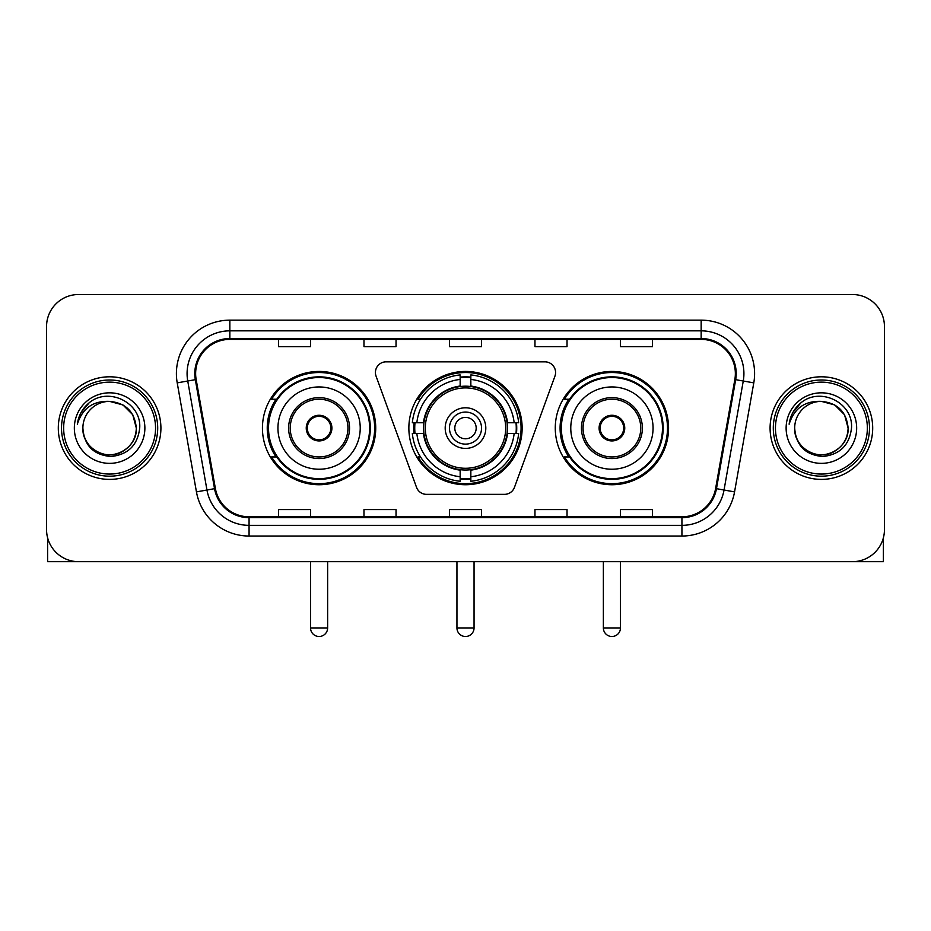<?xml version="1.0" encoding="UTF-8"?>
<svg xmlns="http://www.w3.org/2000/svg" width="931" height="931" viewBox="0 0 931 931"><rect width="100%" height="100%" fill="white"/><g stroke="black" fill="none" stroke-linecap="round" stroke-linejoin="round"><path stroke-width="1.4" d="M375.426 372.516A10.683 10.683 0 0 0 376.066 376.171L416.518 487.32A10.683 10.683 0 0 0 426.561 494.361L504.439 494.361A10.683 10.683 0 0 0 514.482 487.32L554.934 376.171A10.683 10.683 0 0 0 544.891 361.833L386.109 361.833A10.683 10.683 0 0 0 375.426 372.516M555.272 428.097A56.64 56.64 0 0 0 611.923 484.737A56.64 56.64 0 0 0 668.563 428.097A56.64 56.64 0 0 0 611.923 371.446A56.64 56.64 0 0 0 555.272 428.097M408.86 428.097A56.64 56.64 0 0 0 465.5 484.737A56.64 56.64 0 0 0 522.14 428.097A56.64 56.64 0 0 0 465.5 371.446A56.64 56.64 0 0 0 408.86 428.097M262.437 428.097A56.64 56.64 0 0 0 319.077 484.737A56.64 56.64 0 0 0 375.728 428.097A56.64 56.64 0 0 0 319.077 371.446A56.64 56.64 0 0 0 262.437 428.097M276.018 456.946A51.833 51.833 0 0 1 276.018 399.236M413.946 433.439A51.833 51.833 0 0 1 413.946 422.755M568.864 456.946A51.833 51.833 0 0 1 568.864 399.236M46.55 326.56L46.55 529.623A32.061 32.061 0 0 0 78.611 561.684L852.389 561.684A32.061 32.061 0 0 0 884.45 529.623L884.45 326.56A32.061 32.061 0 0 0 852.389 294.499L78.611 294.499A32.061 32.061 0 0 0 46.55 326.56L46.55 529.623M58.304 428.097A51.298 51.298 0 0 0 109.602 479.395A51.298 51.298 0 0 0 160.912 428.097A51.298 51.298 0 0 0 109.602 376.799A51.298 51.298 0 0 0 58.304 428.097A51.298 51.298 0 0 0 109.602 479.395A51.298 51.298 0 0 0 160.912 428.097A51.298 51.298 0 0 0 109.602 376.799A51.298 51.298 0 0 0 58.304 428.097M770.088 428.097A51.298 51.298 0 0 0 821.398 479.395A51.298 51.298 0 0 0 872.696 428.097A51.298 51.298 0 0 0 821.398 376.799A51.298 51.298 0 0 0 770.088 428.097A51.298 51.298 0 0 0 821.398 479.395A51.298 51.298 0 0 0 872.696 428.097A51.298 51.298 0 0 0 821.398 376.799A51.298 51.298 0 0 0 770.088 428.097M195.638 373.587A34.203 34.203 0 0 1 229.841 339.384L701.159 339.384A34.203 34.203 0 0 1 734.838 379.522L715.613 488.542A34.203 34.203 0 0 1 681.934 516.798L249.066 516.798A34.203 34.203 0 0 1 215.387 488.542L196.162 379.522A34.203 34.203 0 0 1 195.638 373.587M194.788 373.587A35.052 35.052 0 0 0 195.324 379.673L214.537 488.682A35.052 35.052 0 0 0 249.066 517.659L681.934 517.659A35.052 35.052 0 0 0 716.463 488.682L735.676 379.673A35.052 35.052 0 0 0 701.159 338.535L229.841 338.535A35.052 35.052 0 0 0 194.788 373.587M177.216 382.862A53.439 53.439 0 0 1 229.841 320.148L701.159 320.148A53.439 53.439 0 0 1 753.784 382.862L734.559 491.882A53.439 53.439 0 0 1 681.934 536.035L249.066 536.035A53.439 53.439 0 0 1 196.441 491.882L177.216 382.862L187.736 381.012A42.745 42.745 0 0 1 229.841 330.842L701.159 330.842A42.745 42.745 0 0 1 743.264 381.012L724.039 490.02A42.745 42.745 0 0 1 681.934 525.352L249.066 525.352A42.745 42.745 0 0 1 206.961 490.02L187.736 381.012A42.745 42.745 0 0 1 187.096 373.587M852.389 294.499L78.611 294.499M78.611 561.684L852.389 561.684M884.45 529.623L884.45 326.56M716.463 488.682L724.039 490.02L743.264 381.012L753.784 382.862M449.464 339.384L449.464 346.623L481.536 346.623L481.536 339.384M363.974 339.384L363.974 346.623L396.036 346.623L396.036 339.384M278.474 339.384L278.474 346.623L310.535 346.623L310.535 339.384M534.964 339.384L534.964 346.623L567.026 346.623L567.026 339.384M620.465 339.384L620.465 346.623L652.526 346.623L652.526 339.384M481.536 516.798L481.536 509.56L449.464 509.56L449.464 516.798M396.036 516.798L396.036 509.56L363.974 509.56L363.974 516.798M310.535 516.798L310.535 509.56L278.474 509.56L278.474 516.798M567.026 516.798L567.026 509.56L534.964 509.56L534.964 516.798M652.526 516.798L652.526 509.56L620.465 509.56L620.465 516.798M47.621 537.839L47.621 561.684L171.595 561.684M155.558 428.097A45.956 45.956 0 0 0 109.602 382.141A45.956 45.956 0 0 0 63.645 428.097A45.956 45.956 0 0 0 109.602 474.054A45.956 45.956 0 0 0 155.558 428.097M157.7 428.097A48.098 48.098 0 0 0 109.602 379.999A48.098 48.098 0 0 0 61.516 428.097A48.098 48.098 0 0 0 109.602 476.183A48.098 48.098 0 0 0 157.7 428.097M82.882 428.097A26.72 26.72 0 0 1 109.602 401.377C125.836 402.96 134.739 411.863 136.322 428.097L132.749 414.737L122.962 404.95L109.602 401.377L122.962 404.95L132.749 414.737L136.322 428.097L132.749 414.737L122.962 404.95L109.602 401.377L122.962 404.95L132.749 414.737L136.322 428.097L132.749 414.737L122.962 404.95L109.602 401.377L122.962 404.95L132.749 414.737L136.322 428.097L132.749 414.737L122.962 404.95L109.602 401.377L122.962 404.95L132.749 414.737L136.322 428.097C137.241 447.846 112.895 461.904 96.242 451.232C87.7 445.879 83.243 438.164 82.882 428.097C84.162 445.518 93.519 454.991 110.964 456.516C128.071 454.677 137.66 445.204 139.697 428.097C141.687 402.646 108.333 386.47 89.12 402.855C82.417 408.465 78.495 415.575 77.331 424.21C82.382 408.29 93.135 400.679 109.602 401.377L122.962 404.95L132.749 414.737L136.322 428.097C137.241 447.846 112.895 461.904 96.242 451.232C87.7 445.879 83.243 438.164 82.882 428.097C81.975 447.846 106.309 461.904 122.962 451.232C131.515 445.879 135.961 438.164 136.322 428.097C135.961 438.164 131.515 445.879 122.962 451.232C106.309 461.904 81.975 447.846 82.882 428.097C83.243 438.164 87.7 445.879 96.242 451.232C112.895 461.904 137.241 447.846 136.322 428.097C137.241 447.846 112.895 461.904 96.242 451.232C87.7 445.879 83.243 438.164 82.882 428.097C83.243 438.164 87.7 445.879 96.242 451.232C112.895 461.904 137.241 447.846 136.322 428.097C135.961 438.164 131.515 445.879 122.962 451.232C106.309 461.904 81.975 447.846 82.882 428.097C81.975 447.846 106.309 461.904 122.962 451.232C131.515 445.879 135.961 438.164 136.322 428.097C137.241 447.846 112.895 461.904 96.242 451.232C87.7 445.879 83.243 438.164 82.882 428.097C81.975 447.846 106.309 461.904 122.962 451.232C131.515 445.879 135.961 438.164 136.322 428.097C137.241 447.846 112.895 461.904 96.242 451.232C87.7 445.879 83.243 438.164 82.882 428.097C83.243 438.164 87.7 445.879 96.242 451.232C112.895 461.904 137.241 447.846 136.322 428.097C137.392 448.835 110.731 462.614 94.462 450.104M74.34 428.097A35.273 35.273 0 0 0 109.602 463.359A35.273 35.273 0 0 0 144.875 428.097A35.273 35.273 0 0 0 109.602 392.824A35.273 35.273 0 0 0 74.34 428.097M89.108 402.867L81.23 412.235M80.741 413.143L81.451 411.851L80.741 413.143M507.058 433.439A41.895 41.895 0 0 0 470.842 386.54L470.842 386.54A41.895 41.895 0 0 0 423.942 433.439A41.895 41.895 0 0 0 507.058 433.439L507.058 433.439A41.895 41.895 0 0 1 470.842 469.643L470.842 476.753A48.947 48.947 0 0 0 514.156 433.439L518.672 433.439A53.439 53.439 0 0 1 470.842 481.269L470.842 476.753M415.017 433.439A50.763 50.763 0 0 1 415.017 422.755M470.842 377.614A50.763 50.763 0 0 0 460.158 377.614M515.983 422.755A50.763 50.763 0 0 1 515.983 433.439M514.156 422.755L518.672 422.755A53.439 53.439 0 0 0 470.842 374.925L470.842 386.039A42.395 42.395 0 0 1 507.558 422.755L514.156 422.755A48.947 48.947 0 0 0 470.842 379.441M416.844 433.439L412.328 433.439A53.439 53.439 0 0 0 460.158 481.269L460.158 470.155A42.395 42.395 0 0 1 423.442 433.439L416.844 433.439A48.947 48.947 0 0 0 460.158 476.753M514.156 433.439L507.558 433.439A42.395 42.395 0 0 1 470.842 470.155L470.842 469.643M423.942 433.439L423.942 433.439A41.895 41.895 0 0 0 460.158 469.643M470.842 478.581A50.763 50.763 0 0 1 460.158 478.581M460.158 379.441L460.158 374.925A53.439 53.439 0 0 0 412.328 422.755L423.442 422.755A42.395 42.395 0 0 1 460.158 386.039L460.158 379.441A48.947 48.947 0 0 0 416.844 422.755M505.684 428.097A40.184 40.184 0 0 1 465.5 468.281A40.184 40.184 0 0 1 425.316 428.097A40.184 40.184 0 0 1 465.5 387.913A40.184 40.184 0 0 1 505.684 428.097M485.807 428.097A20.307 20.307 0 0 0 465.5 407.79A20.307 20.307 0 0 0 445.193 428.097A20.307 20.307 0 0 0 465.5 448.405A20.307 20.307 0 0 0 485.807 428.097M481.536 428.097A16.036 16.036 0 0 0 465.5 412.061A16.036 16.036 0 0 0 449.464 428.097A16.036 16.036 0 0 0 465.5 444.122A16.036 16.036 0 0 0 481.536 428.097M476.183 428.097A10.683 10.683 0 0 1 465.5 438.78A10.683 10.683 0 0 1 454.817 428.097A10.683 10.683 0 0 1 465.5 417.402A10.683 10.683 0 0 1 476.183 428.097M420.521 399.236L418.007 399.236A55.581 55.581 0 0 1 521.081 428.097A55.581 55.581 0 0 1 418.007 456.946L420.521 456.946M277.938 428.097A41.15 41.15 0 0 1 319.077 386.947A41.15 41.15 0 0 1 360.227 428.097A41.15 41.15 0 0 1 319.077 469.236A41.15 41.15 0 0 1 277.938 428.097A41.15 41.15 0 0 0 319.077 469.236A41.15 41.15 0 0 0 360.227 428.097M290.228 428.097A28.861 28.861 0 0 0 319.077 456.946A28.861 28.861 0 0 0 347.938 428.097A28.861 28.861 0 0 0 319.077 399.236A28.861 28.861 0 0 0 290.228 428.097M276.67 399.236A51.298 51.298 0 0 0 276.67 456.946M369.63 428.097A50.553 50.553 0 0 0 319.077 377.544A50.553 50.553 0 0 0 268.524 428.097A50.553 50.553 0 0 0 319.077 478.65A50.553 50.553 0 0 0 369.63 428.097M306.252 428.097A12.825 12.825 0 0 0 319.077 440.922A12.825 12.825 0 0 0 331.901 428.097A12.825 12.825 0 0 0 319.077 415.273A12.825 12.825 0 0 0 306.252 428.097M374.658 428.097A55.581 55.581 0 0 1 271.584 456.946L276.74 456.946A51.24 51.24 0 0 0 352.989 466.512A51.24 51.24 0 0 0 352.989 389.67A51.24 51.24 0 0 0 276.74 399.236L271.584 399.236A55.581 55.581 0 0 1 374.658 428.097M306.66 424.885L307.102 424.885A12.406 12.406 0 0 1 331.064 424.885L330.389 424.885A11.754 11.754 0 0 1 319.077 439.851A11.754 11.754 0 0 1 307.765 424.885A11.754 11.754 0 0 1 330.389 424.885L331.494 424.885M307.102 424.885L307.765 424.885L307.102 424.885M331.494 431.297L331.064 431.297A12.406 12.406 0 0 1 307.102 431.297L306.66 431.297M331.064 431.297L330.389 431.297L331.064 431.297M570.773 428.097A41.15 41.15 0 0 1 611.923 386.947A41.15 41.15 0 0 1 653.062 428.097A41.15 41.15 0 0 1 611.923 469.236A41.15 41.15 0 0 1 570.773 428.097A41.15 41.15 0 0 0 611.923 469.236A41.15 41.15 0 0 0 653.062 428.097M583.062 428.097A28.861 28.861 0 0 0 611.923 456.946A28.861 28.861 0 0 0 640.772 428.097A28.861 28.861 0 0 0 611.923 399.236A28.861 28.861 0 0 0 583.062 428.097M569.504 399.236A51.298 51.298 0 0 0 569.504 456.946M662.476 428.097A50.553 50.553 0 0 0 611.923 377.544A50.553 50.553 0 0 0 561.37 428.097A50.553 50.553 0 0 0 611.923 478.65A50.553 50.553 0 0 0 662.476 428.097M599.098 428.097A12.825 12.825 0 0 0 611.923 440.922A12.825 12.825 0 0 0 624.748 428.097A12.825 12.825 0 0 0 611.923 415.273A12.825 12.825 0 0 0 599.098 428.097M667.492 428.097A55.581 55.581 0 0 1 564.419 456.946L569.574 456.946A51.24 51.24 0 0 0 645.823 466.512A51.24 51.24 0 0 0 645.823 389.67A51.24 51.24 0 0 0 569.574 399.236L564.419 399.236A55.581 55.581 0 0 1 667.492 428.097M599.506 424.885L599.936 424.885A12.406 12.406 0 0 1 623.898 424.885L623.235 424.885A11.754 11.754 0 0 1 611.923 439.851A11.754 11.754 0 0 1 600.611 424.885A11.754 11.754 0 0 1 623.235 424.885L624.34 424.885M599.936 424.885L600.611 424.885L599.936 424.885M624.34 431.297L623.898 431.297A12.406 12.406 0 0 1 599.936 431.297L599.506 431.297M623.898 431.297L623.235 431.297L623.898 431.297M883.379 537.839L883.379 561.684L759.405 561.684M867.355 428.097A45.956 45.956 0 0 0 821.398 382.141A45.956 45.956 0 0 0 775.442 428.097A45.956 45.956 0 0 0 821.398 474.054A45.956 45.956 0 0 0 867.355 428.097M869.484 428.097A48.098 48.098 0 0 0 821.398 379.999A48.098 48.098 0 0 0 773.3 428.097A48.098 48.098 0 0 0 821.398 476.183A48.098 48.098 0 0 0 869.484 428.097M848.118 428.097C846.523 411.863 837.621 402.96 821.398 401.377L834.758 404.95L844.533 414.737L848.118 428.097L844.533 414.737L834.758 404.95L821.398 401.377L834.758 404.95L844.533 414.737L848.118 428.097L844.533 414.737L834.758 404.95L821.398 401.377L834.758 404.95L844.533 414.737L848.118 428.097L844.533 414.737L834.758 404.95L821.398 401.377L834.758 404.95L844.533 414.737L848.118 428.097C849.025 447.846 824.691 461.904 808.038 451.232C799.485 445.879 795.039 438.164 794.678 428.097C795.958 445.518 805.315 454.991 822.748 456.516C839.867 454.677 849.444 445.204 851.493 428.097C853.471 402.646 820.13 386.47 800.904 402.855C794.201 408.465 790.279 415.575 789.127 424.21C794.166 408.29 804.919 400.679 821.398 401.377L834.758 404.95L844.533 414.737L848.118 428.097C849.025 447.846 824.691 461.904 808.038 451.232C799.485 445.879 795.039 438.164 794.678 428.097C793.759 447.846 818.105 461.904 834.758 451.232C843.3 445.879 847.757 438.164 848.118 428.097C849.025 447.846 824.691 461.904 808.038 451.232C799.485 445.879 795.039 438.164 794.678 428.097C795.039 438.164 799.485 445.879 808.038 451.232C824.691 461.904 849.025 447.846 848.118 428.097C849.025 447.846 824.691 461.904 808.038 451.232C799.485 445.879 795.039 438.164 794.678 428.097C793.759 447.846 818.105 461.904 834.758 451.232C843.3 445.879 847.757 438.164 848.118 428.097C847.757 438.164 843.3 445.879 834.758 451.232C818.105 461.904 793.759 447.846 794.678 428.097C795.039 438.164 799.485 445.879 808.038 451.232C824.691 461.904 849.025 447.846 848.118 428.097C847.757 438.164 843.3 445.879 834.758 451.232C818.105 461.904 793.759 447.846 794.678 428.097C795.039 438.164 799.485 445.879 808.038 451.232C824.691 461.904 849.025 447.846 848.118 428.097C849.025 447.846 824.691 461.904 808.038 451.232C799.485 445.879 795.039 438.164 794.678 428.097A26.72 26.72 0 0 1 821.398 401.377L834.758 404.95L844.533 414.737L848.118 428.097C849.188 448.835 822.515 462.614 806.246 450.104M786.125 428.097A35.273 35.273 0 0 0 821.398 463.359A35.273 35.273 0 0 0 856.66 428.097A35.273 35.273 0 0 0 821.398 392.824A35.273 35.273 0 0 0 786.125 428.097M800.893 402.867L793.014 412.235M792.537 413.143L793.235 411.851L792.537 413.143M701.159 320.148L701.159 338.535M187.736 381.012L195.324 379.673M249.066 536.035L249.066 517.659M681.934 517.659L681.934 536.035M196.441 491.882L214.537 488.682M735.676 379.673L743.264 381.012M229.841 320.148L229.841 338.535M724.039 490.02L734.559 491.882M456.946 561.684L456.946 627.948L474.054 627.948L474.054 561.684M465.5 438.78A10.683 10.683 0 0 1 454.817 428.097A10.683 10.683 0 0 1 465.5 417.402M460.158 479.058A51.24 51.24 0 0 0 470.842 479.058M516.461 433.439A51.24 51.24 0 0 0 516.461 422.755M470.842 377.125A51.24 51.24 0 0 0 460.158 377.125M349.544 428.097A30.455 30.455 0 0 0 319.077 397.63A30.455 30.455 0 0 0 288.622 428.097A30.455 30.455 0 0 0 319.077 458.552A30.455 30.455 0 0 0 349.544 428.097M310.535 561.684L310.535 627.948L327.631 627.948L327.631 561.684M642.378 428.097A30.455 30.455 0 0 0 611.923 397.63A30.455 30.455 0 0 0 581.456 428.097A30.455 30.455 0 0 0 611.923 458.552A30.455 30.455 0 0 0 642.378 428.097M603.369 561.684L603.369 627.948L620.465 627.948L620.465 561.684M456.946 627.948A8.554 8.554 0 0 0 465.5 636.501A8.554 8.554 0 0 0 474.054 627.948M310.535 627.948A8.554 8.554 0 0 0 319.077 636.501A8.554 8.554 0 0 0 327.631 627.948M603.369 627.948A8.554 8.554 0 0 0 611.923 636.501A8.554 8.554 0 0 0 620.465 627.948"/></g></svg>
